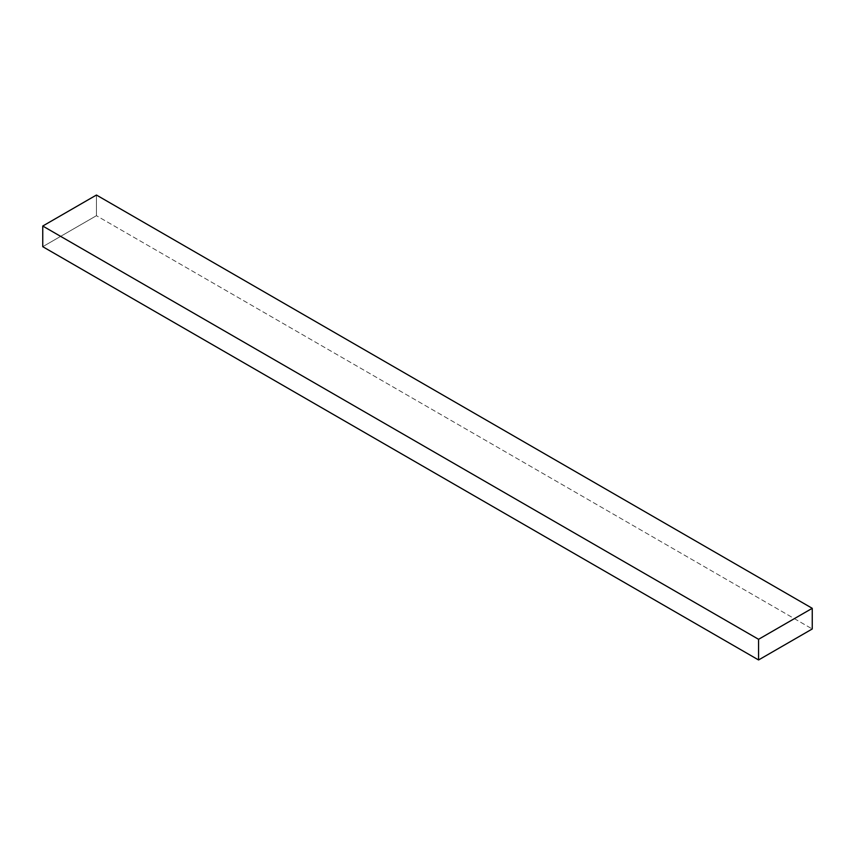 <?xml version="1.0" encoding="UTF-8"?>
<svg xmlns="http://www.w3.org/2000/svg" width="855" height="855" viewBox="0 0 855 855"><rect width="100%" height="100%" fill="white"/><g stroke="black" fill="none" stroke-linecap="round" stroke-linejoin="round"><path stroke-width="0.64" stroke-dasharray="4.28 3.21" d="M42.75 246.689L96.433 215.695L812.25 628.97L96.433 215.695L96.433 195.036L96.433 215.695L42.75 246.689"/><path stroke-width="1.28" d="M812.25 628.97L758.567 659.964L42.75 246.689L758.567 659.964L758.567 639.305L42.75 226.03L42.75 246.689L42.75 226.03L758.567 639.305L812.25 608.311L96.433 195.036L42.75 226.03L96.433 195.036L812.25 608.311L812.25 628.97L812.25 608.311L758.567 639.305L758.567 659.964L812.25 628.97"/></g></svg>

